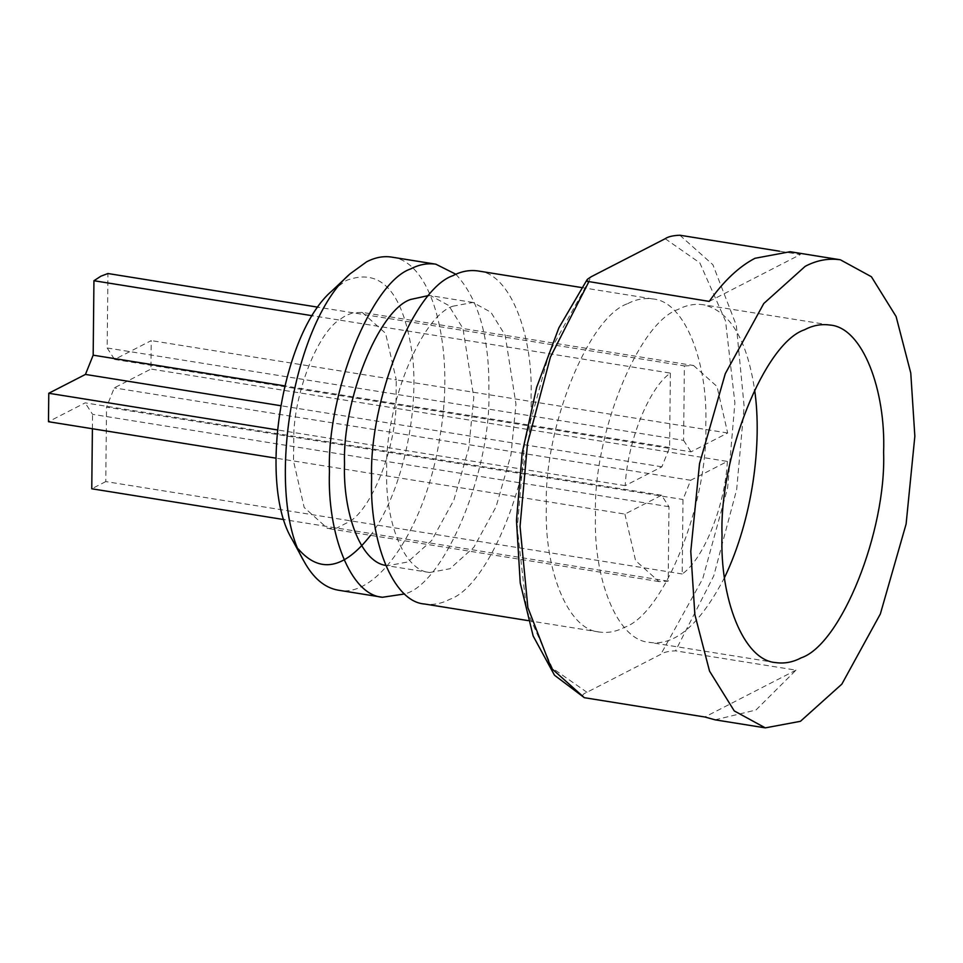 <?xml version="1.0" encoding="UTF-8"?>
<svg xmlns="http://www.w3.org/2000/svg" width="963" height="963" viewBox="0 0 963 963"><rect width="100%" height="100%" fill="white"/><g stroke="black" fill="none" stroke-linecap="round" stroke-linejoin="round"><path stroke-width="0.72" stroke-dasharray="4.82 3.61" d="M670.368 373.114L669.598 447.566L661.87 466.802L625.204 485.653C627.407 441.523 649.038 387.608 670.368 373.114L338.976 319.993L345.994 315.431L352.976 312.794L684.38 365.916L683.598 440.368L107.17 347.98L107.952 273.528M684.38 365.916L693.601 365.519L362.208 312.397L352.976 312.794L318.007 307.197M669.598 447.566L284.735 385.886M727.366 461.421C725.163 505.563 703.532 559.479 682.201 573.972L682.984 499.508L690.7 480.272L727.366 461.421L395.974 408.312C393.771 452.454 372.127 506.369 350.797 520.851L336.797 528.049L327.576 528.446L304.176 507.477L293.51 460.976L293.811 432.543C296.002 388.402 317.646 334.486 338.976 319.993L312.397 315.744M724.501 577.607C699.8 624.879 674.714 646.45 649.231 642.333C616.501 640.082 593.196 577.15 595.495 515.061C592.726 435.758 638.108 322.701 678 309.484C686.258 305.127 694.696 303.55 703.339 304.753C729.834 310.977 746.927 339.313 754.607 389.75M624.903 514.086L635.568 560.598L658.969 581.568L668.19 581.171L668.972 506.707L661.569 495.247L624.903 514.086L275.936 458.159M693.601 365.519L717.002 386.488L727.667 432.989L691.001 451.84L114.573 359.452L151.239 340.601L150.938 369.046L114.272 387.884L106.544 407.132L682.984 499.508M683.598 440.368L691.001 451.84M690.7 480.272L114.272 387.884M727.667 432.989L396.262 379.879L395.974 408.312L150.938 369.046M362.208 312.397L385.609 333.367L396.262 379.879L151.239 340.601M331.958 290.886L346.355 280.438C381.805 267.088 403.93 292.788 412.718 357.526C419.049 417.123 400.379 495.873 370.55 535.344M298.265 548.958L292.126 539.436M625.204 485.653L277.356 429.907M661.87 466.802L280.63 405.7M661.569 495.247L85.141 402.859L48.475 421.71M668.19 581.171L283.977 519.587M668.972 506.707L92.544 414.319L85.141 402.859M92.4 428.74L92.544 414.319M682.201 573.972L105.774 481.584L106.544 407.132M105.774 481.584L91.762 488.783M391.664 257.109C432.122 261.25 455.355 346.632 440.163 435.36C426.994 524.642 378.11 598.926 338.278 590.187M455.872 274.262C478.515 298.903 489.517 337.399 488.879 389.762C491.792 470.462 444.352 584.24 404.629 593.954M428.956 295.46L430.798 295.701L448.722 305.488L462.974 328.443L473.796 397.502L468.752 448.156L453.886 500.038L431.677 540.532L407.782 561.971L387.523 565.763L385.694 565.401M452.706 306.246L472.977 302.454L490.901 312.241L505.154 335.196L515.975 404.267L510.932 454.909L496.065 506.803L473.856 547.285L449.962 568.736L429.691 572.516C403.509 570.722 384.875 520.369 386.705 470.702C384.49 407.265 420.795 316.815 452.706 306.246M478.033 270.952C510.33 273.167 533.321 335.268 531.046 396.515C533.779 474.771 489.011 586.323 449.637 599.359C441.499 603.657 433.169 605.221 424.647 604.03M627.768 303.622C635.917 299.324 644.247 297.76 652.77 298.951C685.066 301.178 708.058 363.268 705.783 424.527C708.515 502.77 663.748 614.322 624.385 627.358C616.236 631.668 607.906 633.221 599.383 632.029C567.087 629.814 544.095 567.713 546.358 506.466C543.638 428.21 588.405 316.658 627.768 303.622M715.1 719.83L755.967 710.02L796.016 670.14L675.508 650.832C668.647 651.108 663.748 652.264 660.835 654.31L586.961 692.277C582.434 694.058 581.556 695.864 584.336 697.694M709.201 301.407L800.373 254.545L779.5 251.199M790.117 251.716L800.373 254.545M796.016 670.14L704.844 717.002M107.17 347.98L114.573 359.452M586.961 692.277L552.329 668.105L526.605 610.012L517.251 528.133L524.522 443.076L549.416 352.241L591.306 276.682M665.192 238.704L699.824 262.875L725.536 320.98L734.889 402.859L727.619 487.904L702.725 578.739L660.835 654.31M679.866 235.225L712.897 264.729L736.334 325.386L744.146 406.494L736.671 489.541L713.764 575.862L675.508 650.832M658.969 581.568L327.576 528.446M472.977 302.454L430.798 295.701M429.691 572.516L387.523 565.763M652.77 298.951L581.52 287.54M599.383 632.029L528.133 620.617M829.865 325.037L703.339 304.753M775.769 662.604L649.231 642.333"/><path stroke-width="1.44" d="M318.007 307.197L107.952 273.528L100.959 276.164L93.941 280.727L93.17 355.178L284.735 385.886M312.397 315.744L93.941 280.727M754.607 389.75C762.407 443.221 752.633 519.069 724.501 577.607M370.55 535.344C343.935 569.253 319.836 573.804 298.265 548.958M404.629 593.954L382.467 597.265L338.278 590.187C324.736 587.863 313.288 578.221 303.959 561.248L292.126 539.436C257.759 483.366 281.798 333.403 331.958 290.886L350.026 273.865L366.674 261.78C375.245 257.386 383.575 255.833 391.664 257.109L435.854 264.187L455.872 274.262M280.63 405.7L85.442 374.426L93.17 355.178M277.356 429.907L48.776 393.265L85.442 374.426M275.936 458.159L48.475 421.71L48.776 393.265M283.977 519.587L91.762 488.783L92.4 428.74M303.959 561.248C264.235 496.427 292.018 323.026 350.026 273.865M382.467 597.265C350.171 595.038 327.179 532.948 329.442 471.701C326.722 393.446 371.489 281.894 410.852 268.858C419.001 264.56 427.331 262.995 435.854 264.187M385.694 565.401C360.294 561.754 342.816 512.256 344.525 463.949C342.322 400.5 378.615 310.05 410.539 299.481L428.956 295.46M528.133 620.617L424.647 604.03C392.35 601.803 369.359 539.713 371.622 478.455C368.901 400.211 413.669 288.659 453.031 275.623C461.181 271.313 469.511 269.76 478.033 270.952L581.52 287.54M840.326 259.769L871.395 276.73L896.096 316.514L910.769 373.042L914.85 436.239L906.111 524.016L880.351 613.961L841.843 684.139L800.434 721.311L765.308 727.872L734.239 710.911L709.538 671.127L694.865 614.599L690.784 551.402L699.535 463.624L725.283 373.68L763.791 303.501L805.2 266.33C816.648 260.275 828.361 258.096 840.326 259.769L790.117 251.716L754.992 258.289C739.115 266.522 723.851 280.895 709.201 301.407L586.864 281.268L587.611 279.126L591.306 276.682L665.192 238.704C668.093 236.669 672.981 235.502 679.866 235.225L779.5 251.199M765.308 727.872L715.1 719.83L704.844 717.002L584.336 697.694L551.305 668.19L527.856 607.533L520.044 526.412L527.531 443.377L550.427 357.056L588.682 282.087M587.093 279.691L558.901 327.769L536.656 387.27L522.127 453.32L516.481 520.417L520.237 583L533.153 635.989L554.495 675.232L584.336 697.694M804.538 329.767C812.796 325.398 821.234 323.821 829.865 325.037C862.607 327.288 885.9 390.22 883.613 452.297C886.369 531.612 841 644.668 801.096 657.873C792.85 662.243 784.4 663.82 775.769 662.604C743.027 660.353 719.734 597.421 722.033 535.344C719.265 456.029 764.646 342.972 804.538 329.767"/></g></svg>
